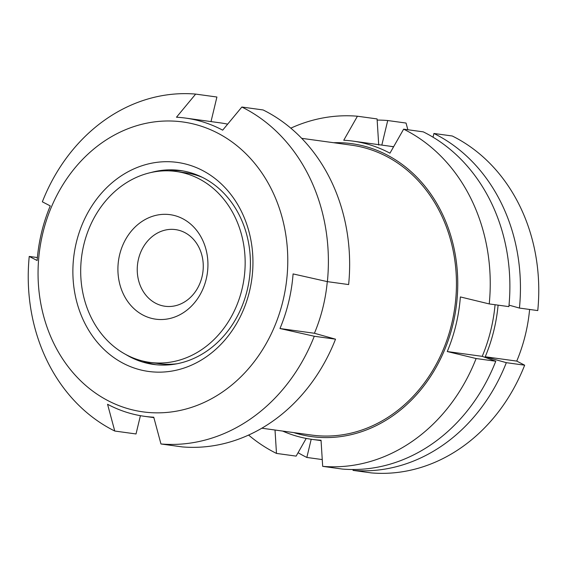 <?xml version="1.0" encoding="UTF-8"?>
<svg xmlns="http://www.w3.org/2000/svg" width="567" height="567" viewBox="0 0 567 567"><rect width="100%" height="100%" fill="white"/><g stroke="black" fill="none" stroke-linecap="round" stroke-linejoin="round"><path stroke-width="0.85" d="M378.721 145.053L377.083 118.928L357.43 116.221L343.758 140.24A150.524 128.014 97.8 0 1 352.915 141.112A150.524 128.014 97.8 0 1 389.954 153.182L403.633 129.163A175.976 149.66 -82.2 0 1 489.236 303.926L460.369 296.931A150.524 128.014 97.8 0 1 447.257 351.54L476.124 358.535A175.976 149.66 -82.2 0 1 322.68 466.35L321.042 440.226A150.524 128.014 97.8 0 1 311.885 439.354A150.524 128.014 97.8 0 1 282.642 431.076M357.43 116.221A175.976 149.66 -82.2 0 0 290.807 128.156M293.756 432.6A147.838 125.732 -82.2 0 0 452.976 324.118A147.838 125.732 -82.2 0 0 333.637 142.721M248.587 435.059A175.976 149.66 -82.2 0 0 276.483 453.416L275.016 430.02M524.659 365.191L516.75 361.101L485.232 356.763L506.331 362.674L524.659 365.191A175.834 149.539 -82.2 0 1 371.357 472.906L353.035 470.383L353.241 469.511M222.668 130.169L241.854 107.028A175.848 149.553 -82.2 0 1 327.386 281.643L293.082 273.918A150.524 128.014 97.8 0 1 279.97 328.527L314.274 336.252A175.848 149.553 -82.2 0 1 160.964 443.975L153.756 417.206A150.524 128.014 97.8 0 1 144.599 416.341A150.524 128.014 97.8 0 1 107.56 404.271L114.761 431.033A175.848 149.553 -82.2 0 1 29.236 256.426L37.146 260.522A150.524 128.014 97.8 0 1 48.727 209.677A150.524 128.014 97.8 0 1 50.257 205.913L42.348 201.817A175.848 149.553 -82.2 0 1 195.658 94.094L176.472 117.227A150.524 128.014 97.8 0 1 185.629 118.099A150.524 128.014 97.8 0 1 222.668 130.169M283.039 300.56A146.307 124.428 -82.2 0 0 206.537 128.071A146.307 124.428 -82.2 0 0 49.79 210.988A146.307 124.428 -82.2 0 0 119.29 405.759A146.307 124.428 -82.2 0 0 283.039 300.56M311.205 439.262L306.832 457.449L322.247 459.568M519.443 308.065A175.834 149.539 -82.2 0 0 433.918 133.472L452.246 135.988A175.834 149.539 -82.2 0 1 537.764 310.581L519.443 308.065L509.024 305.145M160.964 443.975L182.22 446.902A175.848 149.553 -82.2 0 0 335.529 339.179L314.274 336.252M335.529 339.179L314.423 333.268L279.97 328.527M140.41 415.682L136.023 433.961L114.761 431.033M327.287 281.622A150.524 128.014 97.8 0 1 314.423 333.268M322.68 466.35L342.326 469.058A175.976 149.66 -82.2 0 0 495.778 361.236L476.124 358.535M495.778 361.236L482.219 356.352L447.257 351.54M37.394 257.553L29.236 256.426M241.854 107.028L263.109 109.955A175.848 149.553 -82.2 0 1 348.641 284.563L327.386 281.643M211.016 121.586L216.913 97.021L195.658 94.094M185.629 118.099L220.081 122.833A150.524 128.014 97.8 0 1 227.65 124.152M306.208 438.419L296.13 456.116L276.483 453.416M403.633 129.163L423.28 131.863A175.976 149.66 -82.2 0 1 508.882 306.627L489.236 303.926M482.219 356.352A150.524 128.014 -82.2 0 0 490.951 329.654A150.524 128.014 -82.2 0 0 495.076 304.727M393.555 146.853A150.524 128.014 -82.2 0 0 387.878 145.925L352.915 141.112M298.079 452.7A175.834 149.539 -82.2 0 0 306.832 457.449M353.035 470.383A175.834 149.539 -82.2 0 0 506.331 362.674M516.75 361.101A150.524 128.014 -82.2 0 0 525.481 334.402A150.524 128.014 -82.2 0 0 529.606 309.462M407.85 129.744L406.05 123.053L387.722 120.53L381.825 145.088M433.025 137.193L433.918 133.472M393.611 146.747A150.524 128.014 -82.2 0 0 390.89 146.336A150.524 128.014 -82.2 0 0 389.387 146.137M387.722 120.53A175.834 149.539 -82.2 0 0 377.154 120.076M485.232 356.763A150.524 128.014 -82.2 0 0 498.095 305.145M125.831 354.517A97.885 83.243 -82.2 0 0 153.544 364.432A97.885 83.243 -82.2 0 0 247.247 289.971A97.885 83.243 -82.2 0 0 180.221 170.497A97.885 83.243 -82.2 0 0 150.865 172.559M182.815 170.901A97.885 83.243 -82.2 0 0 169.108 170.858M142.934 361.08A97.885 83.243 -82.2 0 0 156.152 364.744M249.537 291.176A105.497 89.721 -82.2 0 0 140.892 166.11A105.497 89.721 -82.2 0 0 98.318 343.46A105.497 89.721 -82.2 0 0 249.537 291.176M202.532 177.421A96.355 81.946 -82.2 0 0 185.218 172.722L176.054 171.461A96.355 81.946 -82.2 0 0 81.74 255.745A96.355 81.946 -82.2 0 0 149.787 362.377A96.355 81.946 -82.2 0 0 242.038 289.071A96.355 81.946 -82.2 0 0 176.054 171.461M149.787 362.377L158.951 363.638A96.355 81.946 -82.2 0 0 176.897 363.78M206.232 279.049A52.752 44.864 -82.2 0 0 151.913 216.516A52.752 44.864 -82.2 0 0 130.623 305.188A52.752 44.864 -82.2 0 0 206.232 279.049M202.015 276.824A38.684 32.9 -82.2 0 0 175.522 229.607A38.684 32.9 -82.2 0 0 137.661 263.442A38.684 32.9 -82.2 0 0 164.983 306.251A38.684 32.9 -82.2 0 0 202.015 276.824M261.819 428.205L311.652 435.066A146.307 124.428 -82.2 0 0 451.715 323.764A146.307 124.428 -82.2 0 0 351.533 145.18L301.701 138.327M390.89 146.336L393.633 146.711M311.885 439.354L321.064 440.616M144.599 416.341L153.863 417.617"/></g></svg>
